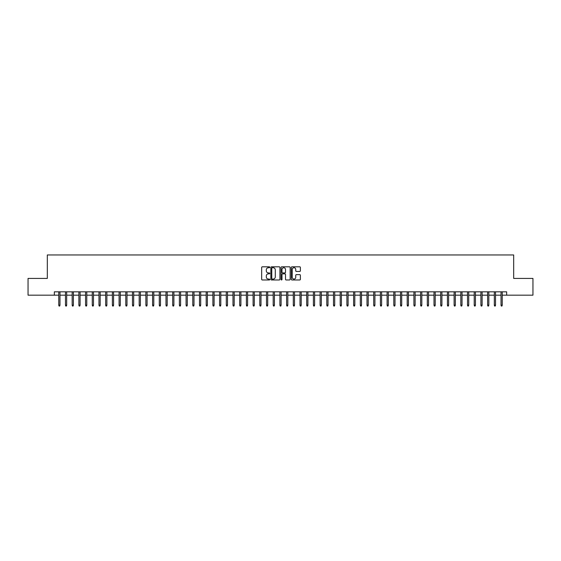 <?xml version="1.0" encoding="UTF-8"?>
<svg xmlns="http://www.w3.org/2000/svg" width="561" height="561" viewBox="0 0 561 561"><rect width="100%" height="100%" fill="white"/><g stroke="black" fill="none" stroke-linecap="round" stroke-linejoin="round"><path stroke-width="0.84" d="M269.778 267.281A0.463 0.463 0 0 0 269.322 266.819L262.331 266.819A0.659 0.659 0 0 0 261.671 267.478L261.671 279.315A0.659 0.659 0 0 0 262.331 279.974L269.322 279.974A0.463 0.463 0 0 0 269.778 279.511A0.463 0.463 0 0 0 269.322 279.055L268.417 279.055A2.104 2.104 0 0 1 266.307 276.952L266.307 275.963A2.104 2.104 0 0 1 268.417 273.859L269.322 273.859A0.463 0.463 0 0 0 269.778 273.396A0.463 0.463 0 0 0 269.322 272.934L268.417 272.934A2.104 2.104 0 0 1 266.307 270.83L266.307 269.848A2.104 2.104 0 0 1 268.417 267.744L269.322 267.744A0.463 0.463 0 0 0 269.778 267.281M299.721 271.454A0.659 0.659 0 0 0 300.38 270.802L300.38 267.478A0.659 0.659 0 0 0 299.721 266.819L291.958 266.819A0.659 0.659 0 0 0 291.306 267.478L291.306 279.315A0.659 0.659 0 0 0 291.958 279.974L299.721 279.974A0.659 0.659 0 0 0 300.38 279.315L300.38 275.304A0.659 0.659 0 0 0 299.721 274.645L296.397 274.645A0.659 0.659 0 0 0 295.745 275.304L295.745 277.295A1.76 1.76 0 0 1 293.985 279.055A1.76 1.76 0 0 1 292.225 277.295L292.225 269.497A1.76 1.76 0 0 1 293.985 267.744A1.76 1.76 0 0 1 295.745 269.497L295.745 270.802A0.659 0.659 0 0 0 296.397 271.454L299.721 271.454M54.347 295.177L28.05 295.177L28.05 278.424L47.313 278.424L47.313 254.967L513.687 254.967L513.687 278.424L532.95 278.424L532.95 295.177L506.653 295.177L506.653 291.825L54.347 291.825L54.347 295.177L58.772 295.177M279.925 267.478A0.659 0.659 0 0 0 279.266 266.819L271.503 266.819A0.659 0.659 0 0 0 270.851 267.478L270.851 279.315A0.659 0.659 0 0 0 271.503 279.974L279.266 279.974A0.659 0.659 0 0 0 279.925 279.315L279.925 267.478M281.734 266.819L289.497 266.819A0.659 0.659 0 0 1 290.149 267.478L290.149 279.315A0.659 0.659 0 0 1 289.497 279.974L286.173 279.974A0.659 0.659 0 0 1 285.514 279.315L285.514 274.518A0.659 0.659 0 0 0 284.855 273.859L282.653 273.859A0.659 0.659 0 0 0 281.994 274.518L281.994 279.511A0.463 0.463 0 0 1 281.538 279.974A0.463 0.463 0 0 1 281.075 279.511L281.075 267.478A0.659 0.659 0 0 1 281.734 266.819M59.978 295.177L65.476 295.177M66.682 295.177L72.173 295.177M73.379 295.177L78.877 295.177M80.083 295.177L85.574 295.177M86.78 295.177L92.277 295.177M93.484 295.177L98.974 295.177M100.181 295.177L105.678 295.177M106.885 295.177L112.375 295.177M113.581 295.177L119.079 295.177M120.285 295.177L125.783 295.177M126.989 295.177L132.48 295.177M133.686 295.177L139.184 295.177M140.39 295.177L145.881 295.177M147.087 295.177L152.585 295.177M153.791 295.177L159.282 295.177M160.488 295.177L165.986 295.177M167.192 295.177L172.683 295.177M173.889 295.177L179.387 295.177M180.593 295.177L186.084 295.177M187.29 295.177L192.788 295.177M193.994 295.177L199.492 295.177M200.698 295.177L206.189 295.177M207.395 295.177L212.892 295.177M214.099 295.177L219.589 295.177M220.796 295.177L226.293 295.177M227.5 295.177L232.99 295.177M234.196 295.177L239.694 295.177M240.9 295.177L246.391 295.177M247.597 295.177L253.095 295.177M254.301 295.177L259.792 295.177M260.998 295.177L266.496 295.177M267.702 295.177L273.193 295.177M274.399 295.177L279.897 295.177M281.103 295.177L286.601 295.177M287.807 295.177L293.298 295.177M294.504 295.177L300.002 295.177M301.208 295.177L306.699 295.177M307.905 295.177L313.403 295.177M314.609 295.177L320.1 295.177M321.306 295.177L326.804 295.177M328.01 295.177L333.5 295.177M334.707 295.177L340.204 295.177M341.411 295.177L346.901 295.177M348.108 295.177L353.605 295.177M354.811 295.177L360.302 295.177M361.508 295.177L367.006 295.177M368.212 295.177L373.71 295.177M374.916 295.177L380.407 295.177M381.613 295.177L387.111 295.177M388.317 295.177L393.808 295.177M395.014 295.177L400.512 295.177M401.718 295.177L407.209 295.177M408.415 295.177L413.913 295.177M415.119 295.177L420.61 295.177M421.816 295.177L427.314 295.177M428.52 295.177L434.011 295.177M435.217 295.177L440.715 295.177M441.921 295.177L447.419 295.177M448.625 295.177L454.115 295.177M455.322 295.177L460.819 295.177M462.026 295.177L467.516 295.177M468.723 295.177L474.22 295.177M475.426 295.177L480.917 295.177M482.123 295.177L487.621 295.177M488.827 295.177L494.318 295.177M495.524 295.177L501.022 295.177M502.228 295.177L506.653 295.177M272.232 267.744A0.463 0.463 0 0 0 271.769 268.2L271.769 278.593A0.463 0.463 0 0 0 272.232 279.055L273.186 279.055A2.104 2.104 0 0 0 275.29 276.952L275.29 269.848A2.104 2.104 0 0 0 273.186 267.744L272.232 267.744M285.514 269.532A1.76 1.76 0 0 0 283.754 267.772A1.76 1.76 0 0 0 281.994 269.532L281.994 272.281A0.659 0.659 0 0 0 282.653 272.934L284.855 272.934A0.659 0.659 0 0 0 285.514 272.281L285.514 269.532M58.772 305.156L59.038 306.033L59.711 306.033L59.978 305.156L58.772 305.156L58.772 291.825M59.978 305.156L59.978 291.825M65.476 305.156L65.742 306.033L66.408 306.033L66.682 305.156L65.476 305.156L65.476 291.825M66.682 305.156L66.682 291.825M72.173 305.156L72.439 306.033L73.112 306.033L73.379 305.156L72.173 305.156L72.173 291.825M73.379 305.156L73.379 291.825M78.877 305.156L79.143 306.033L79.816 306.033L80.083 305.156L78.877 305.156L78.877 291.825M80.083 305.156L80.083 291.825M85.574 305.156L85.847 306.033L86.513 306.033L86.78 305.156L85.574 305.156L85.574 291.825M86.78 305.156L86.78 291.825M92.277 305.156L92.544 306.033L93.217 306.033L93.484 305.156L92.277 305.156L92.277 291.825M93.484 305.156L93.484 291.825M98.974 305.156L99.248 306.033L99.914 306.033L100.181 305.156L98.974 305.156L98.974 291.825M100.181 305.156L100.181 291.825M105.678 305.156L105.945 306.033L106.618 306.033L106.885 305.156L105.678 305.156L105.678 291.825M106.885 305.156L106.885 291.825M112.375 305.156L112.649 306.033L113.315 306.033L113.581 305.156L112.375 305.156L112.375 291.825M113.581 305.156L113.581 291.825M119.079 305.156L119.346 306.033L120.019 306.033L120.285 305.156L119.079 305.156L119.079 291.825M120.285 305.156L120.285 291.825M125.783 305.156L126.05 306.033L126.716 306.033L126.989 305.156L125.783 305.156L125.783 291.825M126.989 305.156L126.989 291.825M132.48 305.156L132.747 306.033L133.42 306.033L133.686 305.156L132.48 305.156L132.48 291.825M133.686 305.156L133.686 291.825M139.184 305.156L139.451 306.033L140.117 306.033L140.39 305.156L139.184 305.156L139.184 291.825M140.39 305.156L140.39 291.825M145.881 305.156L146.148 306.033L146.821 306.033L147.087 305.156L145.881 305.156L145.881 291.825M147.087 305.156L147.087 291.825M152.585 305.156L152.851 306.033L153.525 306.033L153.791 305.156L152.585 305.156L152.585 291.825M153.791 305.156L153.791 291.825M159.282 305.156L159.548 306.033L160.222 306.033L160.488 305.156L159.282 305.156L159.282 291.825M160.488 305.156L160.488 291.825M165.986 305.156L166.252 306.033L166.926 306.033L167.192 305.156L165.986 305.156L165.986 291.825M167.192 305.156L167.192 291.825M172.683 305.156L172.956 306.033L173.622 306.033L173.889 305.156L172.683 305.156L172.683 291.825M173.889 305.156L173.889 291.825M179.387 305.156L179.653 306.033L180.326 306.033L180.593 305.156L179.387 305.156L179.387 291.825M180.593 305.156L180.593 291.825M186.084 305.156L186.357 306.033L187.023 306.033L187.29 305.156L186.084 305.156L186.084 291.825M187.29 305.156L187.29 291.825M192.788 305.156L193.054 306.033L193.727 306.033L193.994 305.156L192.788 305.156L192.788 291.825M193.994 305.156L193.994 291.825M199.492 305.156L199.758 306.033L200.424 306.033L200.698 305.156L199.492 305.156L199.492 291.825M200.698 305.156L200.698 291.825M206.189 305.156L206.455 306.033L207.128 306.033L207.395 305.156L206.189 305.156L206.189 291.825M207.395 305.156L207.395 291.825M212.892 305.156L213.159 306.033L213.825 306.033L214.099 305.156L212.892 305.156L212.892 291.825M214.099 305.156L214.099 291.825M219.589 305.156L219.856 306.033L220.529 306.033L220.796 305.156L219.589 305.156L219.589 291.825M220.796 305.156L220.796 291.825M226.293 305.156L226.56 306.033L227.226 306.033L227.5 305.156L226.293 305.156L226.293 291.825M227.5 305.156L227.5 291.825M232.99 305.156L233.257 306.033L233.93 306.033L234.196 305.156L232.99 305.156L232.99 291.825M234.196 305.156L234.196 291.825M239.694 305.156L239.961 306.033L240.634 306.033L240.9 305.156L239.694 305.156L239.694 291.825M240.9 305.156L240.9 291.825M246.391 305.156L246.665 306.033L247.331 306.033L247.597 305.156L246.391 305.156L246.391 291.825M247.597 305.156L247.597 291.825M253.095 305.156L253.362 306.033L254.035 306.033L254.301 305.156L253.095 305.156L253.095 291.825M254.301 305.156L254.301 291.825M259.792 305.156L260.066 306.033L260.732 306.033L260.998 305.156L259.792 305.156L259.792 291.825M260.998 305.156L260.998 291.825M266.496 305.156L266.763 306.033L267.436 306.033L267.702 305.156L266.496 305.156L266.496 291.825M267.702 305.156L267.702 291.825M273.193 305.156L273.466 306.033L274.133 306.033L274.399 305.156L273.193 305.156L273.193 291.825M274.399 305.156L274.399 291.825M279.897 305.156L280.163 306.033L280.837 306.033L281.103 305.156L279.897 305.156L279.897 291.825M281.103 305.156L281.103 291.825M286.601 305.156L286.867 306.033L287.534 306.033L287.807 305.156L286.601 305.156L286.601 291.825M287.807 305.156L287.807 291.825M293.298 305.156L293.564 306.033L294.237 306.033L294.504 305.156L293.298 305.156L293.298 291.825M294.504 305.156L294.504 291.825M300.002 305.156L300.268 306.033L300.934 306.033L301.208 305.156L300.002 305.156L300.002 291.825M301.208 305.156L301.208 291.825M306.699 305.156L306.965 306.033L307.638 306.033L307.905 305.156L306.699 305.156L306.699 291.825M307.905 305.156L307.905 291.825M313.403 305.156L313.669 306.033L314.335 306.033L314.609 305.156L313.403 305.156L313.403 291.825M314.609 305.156L314.609 291.825M320.1 305.156L320.366 306.033L321.039 306.033L321.306 305.156L320.1 305.156L320.1 291.825M321.306 305.156L321.306 291.825M326.804 305.156L327.07 306.033L327.743 306.033L328.01 305.156L326.804 305.156L326.804 291.825M328.01 305.156L328.01 291.825M333.5 305.156L333.774 306.033L334.44 306.033L334.707 305.156L333.5 305.156L333.5 291.825M334.707 305.156L334.707 291.825M340.204 305.156L340.471 306.033L341.144 306.033L341.411 305.156L340.204 305.156L340.204 291.825M341.411 305.156L341.411 291.825M346.901 305.156L347.175 306.033L347.841 306.033L348.108 305.156L346.901 305.156L346.901 291.825M348.108 305.156L348.108 291.825M353.605 305.156L353.872 306.033L354.545 306.033L354.811 305.156L353.605 305.156L353.605 291.825M354.811 305.156L354.811 291.825M360.302 305.156L360.576 306.033L361.242 306.033L361.508 305.156L360.302 305.156L360.302 291.825M361.508 305.156L361.508 291.825M367.006 305.156L367.273 306.033L367.946 306.033L368.212 305.156L367.006 305.156L367.006 291.825M368.212 305.156L368.212 291.825M373.71 305.156L373.977 306.033L374.643 306.033L374.916 305.156L373.71 305.156L373.71 291.825M374.916 305.156L374.916 291.825M380.407 305.156L380.674 306.033L381.347 306.033L381.613 305.156L380.407 305.156L380.407 291.825M381.613 305.156L381.613 291.825M387.111 305.156L387.378 306.033L388.044 306.033L388.317 305.156L387.111 305.156L387.111 291.825M388.317 305.156L388.317 291.825M393.808 305.156L394.074 306.033L394.748 306.033L395.014 305.156L393.808 305.156L393.808 291.825M395.014 305.156L395.014 291.825M400.512 305.156L400.778 306.033L401.452 306.033L401.718 305.156L400.512 305.156L400.512 291.825M401.718 305.156L401.718 291.825M407.209 305.156L407.475 306.033L408.149 306.033L408.415 305.156L407.209 305.156L407.209 291.825M408.415 305.156L408.415 291.825M413.913 305.156L414.179 306.033L414.852 306.033L415.119 305.156L413.913 305.156L413.913 291.825M415.119 305.156L415.119 291.825M420.61 305.156L420.883 306.033L421.549 306.033L421.816 305.156L420.61 305.156L420.61 291.825M421.816 305.156L421.816 291.825M427.314 305.156L427.58 306.033L428.253 306.033L428.52 305.156L427.314 305.156L427.314 291.825M428.52 305.156L428.52 291.825M434.011 305.156L434.284 306.033L434.95 306.033L435.217 305.156L434.011 305.156L434.011 291.825M435.217 305.156L435.217 291.825M440.715 305.156L440.981 306.033L441.654 306.033L441.921 305.156L440.715 305.156L440.715 291.825M441.921 305.156L441.921 291.825M447.419 305.156L447.685 306.033L448.351 306.033L448.625 305.156L447.419 305.156L447.419 291.825M448.625 305.156L448.625 291.825M454.115 305.156L454.382 306.033L455.055 306.033L455.322 305.156L454.115 305.156L454.115 291.825M455.322 305.156L455.322 291.825M460.819 305.156L461.086 306.033L461.752 306.033L462.026 305.156L460.819 305.156L460.819 291.825M462.026 305.156L462.026 291.825M467.516 305.156L467.783 306.033L468.456 306.033L468.723 305.156L467.516 305.156L467.516 291.825M468.723 305.156L468.723 291.825M474.22 305.156L474.487 306.033L475.153 306.033L475.426 305.156L474.22 305.156L474.22 291.825M475.426 305.156L475.426 291.825M480.917 305.156L481.184 306.033L481.857 306.033L482.123 305.156L480.917 305.156L480.917 291.825M482.123 305.156L482.123 291.825M487.621 305.156L487.888 306.033L488.561 306.033L488.827 305.156L487.621 305.156L487.621 291.825M488.827 305.156L488.827 291.825M494.318 305.156L494.592 306.033L495.258 306.033L495.524 305.156L494.318 305.156L494.318 291.825M495.524 305.156L495.524 291.825M501.022 305.156L501.289 306.033L501.962 306.033L502.228 305.156L501.022 305.156L501.022 291.825M502.228 305.156L502.228 291.825"/></g></svg>
